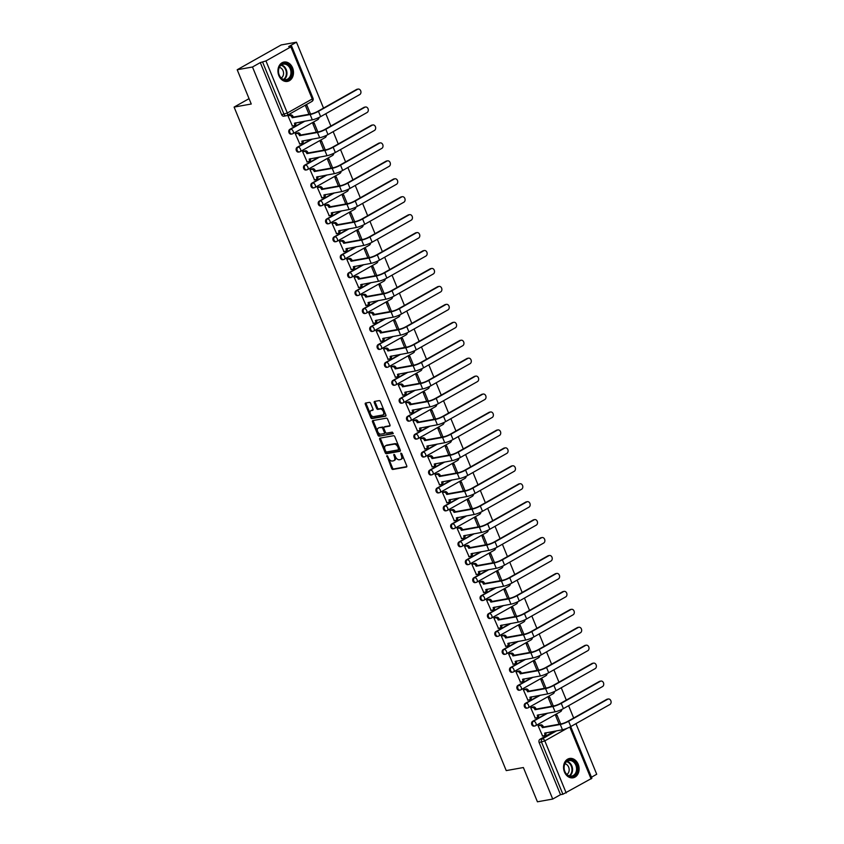 <?xml version="1.0" encoding="UTF-8"?>
<svg xmlns="http://www.w3.org/2000/svg" width="844" height="844" viewBox="0 0 844 844"><rect width="100%" height="100%" fill="white"/><g stroke="black" fill="none" stroke-linecap="round" stroke-linejoin="round"><path stroke-width="1.27" d="M386.921 455.591L391.637 468.473A1.234 0.738 -119.4 0 0 392.85 469.464L406.428 467.038A1.234 0.738 -119.4 0 0 406.724 465.772L401.807 453.777L400.847 453.112L401.385 455.517A3.956 2.363 -119.4 0 1 400.911 459.4A3.956 2.363 -119.4 0 1 400.446 459.558L399.317 459.769A3.956 2.363 -119.4 0 1 395.425 456.583L393.937 454.336L394.37 456.773A3.956 2.363 -119.4 0 1 393.895 460.655A3.956 2.363 -119.4 0 1 393.431 460.813L392.302 461.024A3.956 2.363 -119.4 0 1 388.409 457.838L386.921 455.591M386.71 456.477L387.596 455.982L392.513 467.977A1.234 0.738 -119.4 0 0 393.726 468.969L406.829 466.626M401.628 453.46L402.261 455.022L401.385 455.517M393.726 455.222L394.612 454.726L395.245 456.277L394.37 456.773M564.467 772.007A9.833 7.712 79.9 0 0 573.065 777.809A9.833 7.712 79.9 0 0 578.193 764.263A9.833 7.712 79.9 0 0 569.605 758.461A9.833 7.712 79.9 0 0 564.467 772.007M278.858 75.601A9.833 7.712 79.9 0 0 287.445 81.404A9.833 7.712 79.9 0 0 292.583 67.858A9.833 7.712 79.9 0 0 283.985 62.055A9.833 7.712 79.9 0 0 278.858 75.601M370.632 403.348A1.234 0.738 -119.4 0 0 369.419 402.356L365.61 403.042A1.234 0.738 -119.4 0 0 365.315 404.297L370.78 417.622A1.234 0.738 -119.4 0 0 371.993 418.613L385.571 416.187A1.234 0.738 -119.4 0 0 385.866 414.921L380.401 401.596A1.234 0.738 -119.4 0 0 379.188 400.605L374.588 401.427A1.234 0.738 -119.4 0 0 374.293 402.693L376.635 408.39A1.234 0.738 -119.4 0 0 377.848 409.393L380.127 408.981A3.313 1.973 -119.4 0 1 383.25 411.334A3.313 1.973 -119.4 0 1 382.997 414.879A3.313 1.973 -119.4 0 1 382.606 415.016L373.67 416.619A3.313 1.973 -119.4 0 1 370.548 414.267A3.313 1.973 -119.4 0 1 370.801 410.722A3.313 1.973 -119.4 0 1 371.191 410.574L372.679 410.311A1.234 0.738 -119.4 0 0 372.974 409.045L370.632 403.348M552.725 799.057L537.428 801.8L523.375 767.534L506.231 770.604L234.105 107.082L251.248 104.012L237.196 69.746L252.483 67.003L552.725 799.057L560.511 794.668L562.895 794.246L541.531 742.15A2.521 1.973 -100.1 0 1 542.344 738.859L556.65 730.798M380 438.142A1.234 0.738 -119.4 0 0 379.716 439.407L385.18 452.722A1.234 0.738 -119.4 0 0 386.394 453.713L399.972 451.287A1.234 0.738 -119.4 0 0 400.267 450.021L394.802 436.707A1.234 0.738 -119.4 0 0 393.589 435.715L380 438.142M377.975 435.177L372.51 421.852A1.234 0.738 -119.4 0 1 372.805 420.586L386.383 418.16A1.234 0.738 -119.4 0 1 387.607 419.151L389.939 424.848A1.234 0.738 -119.4 0 1 389.654 426.114L384.147 427.106A1.234 0.738 -119.4 0 0 383.851 428.362L385.402 432.149A1.234 0.738 -119.4 0 0 386.615 433.141L392.354 432.117L393.104 433.658L379.199 436.169A1.234 0.738 -119.4 0 1 377.975 435.177L378.861 434.681L373.396 421.356L372.51 421.852M237.196 69.746L281.189 44.943L296.487 42.2L323.516 108.095M591.465 777.218L596.719 774.254L575.956 723.635M573.667 718.033L568.603 705.689M566.303 700.087L561.249 687.754M558.95 682.152L553.886 669.819M551.596 664.217L546.532 651.874M544.232 646.272L539.179 633.939M536.879 628.337L531.815 615.993M529.515 610.391L524.462 598.058M522.162 592.456L517.098 580.123M514.808 574.521L509.744 562.178M507.444 556.576L502.391 544.243M500.091 538.641L495.027 526.297M492.738 520.695L487.674 508.362M485.374 502.76L480.32 490.427M478.02 484.825L472.957 472.482M470.657 466.88L465.603 454.547M463.303 448.945L458.239 436.612M455.95 431.01L450.886 418.666M448.586 413.064L443.533 400.731M441.233 395.129L436.169 382.786M433.869 377.184L428.815 364.851M426.515 359.249L421.451 346.916M419.162 341.314L414.098 328.97M411.798 323.368L406.745 311.035M404.445 305.433L399.381 293.09M397.091 287.488L392.027 275.155M389.728 269.553L384.674 257.22M382.374 251.617L377.31 239.274M375.01 233.672L369.957 221.339M367.657 215.737L362.593 203.393M360.304 197.791L355.24 185.458M352.94 179.856L347.886 167.523M345.586 161.921L340.522 149.578M338.233 143.976L333.169 131.643M330.869 126.041L325.816 113.697M252.483 67.003L260.279 62.614L265.955 60.926L290.853 46.884L291.655 46.198L288.701 46.589L296.487 42.2M560.511 794.668L539.147 742.583A2.521 1.973 -100.1 0 1 539.96 739.291L554.265 731.221M570.702 726.6L591.887 778.252L562.895 794.246M560.659 723.962L557.019 715.09L555.7 715.828L559.139 724.226M539.453 725.101L538.103 725.756L542.586 735.968M532.1 707.156L530.739 707.821L535.233 718.022M553.295 706.017L549.666 697.144L548.336 697.893L551.786 706.291M524.736 689.221L523.385 689.875L527.88 700.087M545.941 688.082L542.302 679.209L540.983 679.958L544.422 688.356M517.383 671.286L516.022 671.94L520.516 682.152M538.588 670.147L534.948 661.274L533.63 662.012L537.069 670.41M510.029 653.34L508.668 653.994L513.163 664.207M531.224 652.201L527.584 643.328L526.266 644.077L529.716 652.475M502.665 635.405L501.315 636.059L505.809 646.272M523.871 634.266L520.231 625.393L518.912 626.132L522.352 634.53M495.312 617.47L493.951 618.124L498.445 628.326M516.507 616.32L512.878 607.448L511.548 608.197L514.998 616.595M487.959 599.525L486.598 600.179L491.092 610.391M509.154 598.385L505.514 589.513L504.195 590.262L507.645 598.66M480.595 581.59L479.244 582.244L483.728 592.456M501.8 580.45L498.16 571.578L496.842 572.316L500.281 580.714M473.241 563.644L471.88 564.298L476.375 574.511M494.436 562.505L490.797 553.632L489.478 554.381L492.928 562.779M465.877 545.709L464.527 546.363L469.021 556.576M487.083 544.57L483.443 535.697L482.124 536.436L485.564 544.834M458.524 527.774L457.163 528.428L461.657 538.63M479.73 526.624L476.09 517.762L474.771 518.501L478.21 526.899M451.171 509.829L449.81 510.483L454.304 520.695M472.366 508.689L468.726 499.817L467.407 500.566L470.857 508.964M443.807 491.894L442.456 492.548L446.951 502.76M465.012 490.754L461.373 481.882L460.054 482.62L463.493 491.018M436.453 473.948L435.093 474.602L439.587 484.815M457.648 472.809L454.019 463.936L452.69 464.685L456.14 473.083M429.09 456.013L427.739 456.667L432.233 466.88M450.295 454.874L446.655 446.001L445.337 446.75L448.786 455.148M421.736 438.078L420.386 438.732L424.87 448.934M442.942 436.928L439.302 428.066L437.983 428.805L441.423 437.203M414.383 420.133L413.022 420.787L417.516 430.999M435.578 418.993L431.938 410.121L430.619 410.87L434.069 419.268M407.019 402.198L405.669 402.852L410.163 413.064M428.224 401.058L424.585 392.186L423.266 392.924L426.705 401.322M399.666 384.252L398.305 384.917L402.799 395.119M420.871 383.113L417.231 374.24L415.913 374.989L419.352 383.387M392.312 366.317L390.951 366.971L395.446 377.184M413.507 365.178L409.867 356.305L408.549 357.054L411.999 365.452M384.948 348.382L383.598 349.036L388.082 359.238M406.154 347.232L402.514 338.37L401.195 339.109L404.635 347.506M377.595 330.437L376.234 331.091L380.728 341.303M398.79 329.297L395.161 320.425L393.832 321.174L397.281 329.571M370.231 312.502L368.881 313.156L373.375 323.368M391.437 311.362L387.797 302.49L386.478 303.228L389.917 311.626M362.878 294.556L361.517 295.221L366.011 305.422M384.083 293.417L380.444 284.544L379.125 285.293L382.564 293.691M355.524 276.621L354.163 277.275L358.658 287.488M376.719 275.482L373.08 266.609L371.761 267.358L375.211 275.756M348.161 258.686L346.81 259.34L351.304 269.553M369.366 257.547L365.726 248.674L364.408 249.413L367.847 257.81M340.807 240.74L339.446 241.395L343.941 251.607M362.002 239.601L358.373 230.728L357.044 231.478L360.493 239.875M333.454 222.805L332.093 223.46L336.587 233.672M354.649 221.666L351.009 212.793L349.69 213.532L353.14 221.93M326.09 204.87L324.74 205.525L329.223 215.726M347.295 203.72L343.656 194.848L342.337 195.597L345.776 203.995M318.737 186.925L317.376 187.579L321.87 197.791M339.932 185.785L336.292 176.913L334.973 177.662L338.423 186.06M311.373 168.99L310.022 169.644L314.517 179.856M332.578 167.85L328.938 158.978L327.62 159.716L331.059 168.114M304.019 151.044L302.658 151.698L307.153 161.911M325.225 149.905L321.585 141.032L320.266 141.781L323.706 150.179M296.666 133.109L295.305 133.763L299.799 143.976M317.861 131.97L314.221 123.097L312.902 123.836L316.352 132.234M289.302 115.174L287.952 115.828L292.446 126.03M289.819 129.354L290.663 129.206A2.521 1.509 60.6 0 1 293.142 131.231A2.521 1.509 60.6 0 1 292.836 133.7A2.521 1.509 60.6 0 1 292.541 133.806A2.521 1.973 -100.1 0 1 292.045 133.985L291.201 134.133A2.521 1.973 79.9 0 1 288.891 132.329A2.521 1.973 79.9 0 1 289.819 129.354L304.125 121.293M297.172 147.299L298.016 147.141A2.521 1.509 60.6 0 1 300.496 149.166A2.521 1.509 60.6 0 1 300.2 151.635A2.521 1.509 60.6 0 1 299.905 151.741A2.521 1.973 -100.1 0 1 299.409 151.92L298.554 152.078A2.521 1.973 79.9 0 1 296.244 150.274A2.521 1.973 79.9 0 1 297.172 147.299L311.478 139.228M304.526 165.234L305.37 165.086A2.521 1.509 60.6 0 1 307.86 167.112A2.521 1.509 60.6 0 1 307.554 169.581A2.521 1.509 60.6 0 1 307.258 169.686A2.521 1.973 -100.1 0 1 306.762 169.866L305.918 170.013A2.521 1.973 79.9 0 1 303.597 168.209A2.521 1.973 79.9 0 1 304.526 165.234L318.832 157.163M311.89 183.169L312.734 183.021A2.521 1.509 60.6 0 1 315.213 185.047A2.521 1.509 60.6 0 1 314.917 187.516A2.521 1.509 60.6 0 1 314.622 187.621A2.521 1.973 -100.1 0 1 314.116 187.801L313.272 187.959A2.521 1.973 79.9 0 1 310.961 186.155A2.521 1.973 79.9 0 1 311.89 183.169L326.195 175.109M319.243 201.115L320.087 200.956A2.521 1.509 60.6 0 1 322.566 202.982A2.521 1.509 60.6 0 1 322.271 205.461A2.521 1.509 60.6 0 1 321.975 205.556A2.521 1.973 -100.1 0 1 321.48 205.746L320.636 205.894A2.521 1.973 79.9 0 1 318.315 204.09A2.521 1.973 79.9 0 1 319.243 201.115L333.549 193.044M326.596 219.05L327.451 218.902A2.521 1.509 60.6 0 1 329.93 220.928A2.521 1.509 60.6 0 1 329.624 223.396A2.521 1.509 60.6 0 1 329.329 223.502A2.521 1.973 -100.1 0 1 328.833 223.681L327.989 223.829A2.521 1.973 79.9 0 1 325.678 222.025A2.521 1.973 79.9 0 1 326.596 219.05L340.902 210.989M333.96 236.995L334.804 236.837A2.521 1.509 60.6 0 1 337.283 238.863A2.521 1.509 60.6 0 1 336.988 241.331A2.521 1.509 60.6 0 1 336.693 241.437A2.521 1.973 -100.1 0 1 336.186 241.616L335.342 241.774A2.521 1.973 79.9 0 1 333.032 239.97A2.521 1.973 79.9 0 1 333.96 236.995L348.266 228.924M341.314 254.93L342.158 254.782A2.521 1.509 60.6 0 1 344.637 256.808A2.521 1.509 60.6 0 1 344.341 259.277A2.521 1.509 60.6 0 1 344.046 259.382A2.521 1.973 -100.1 0 1 343.55 259.562L342.706 259.709A2.521 1.973 79.9 0 1 340.385 257.905A2.521 1.973 79.9 0 1 341.314 254.93L355.619 246.859M348.677 272.865L349.522 272.717A2.521 1.509 60.6 0 1 352.001 274.743A2.521 1.509 60.6 0 1 351.695 277.212A2.521 1.509 60.6 0 1 351.41 277.317A2.521 1.973 -100.1 0 1 350.904 277.497L350.06 277.655A2.521 1.973 79.9 0 1 347.749 275.851A2.521 1.973 79.9 0 1 348.677 272.865L362.983 264.805M356.031 290.811L356.875 290.652A2.521 1.509 60.6 0 1 359.354 292.678A2.521 1.509 60.6 0 1 359.059 295.157A2.521 1.509 60.6 0 1 358.763 295.252A2.521 1.973 -100.1 0 1 358.267 295.442L357.413 295.59A2.521 1.973 79.9 0 1 355.102 293.786A2.521 1.973 79.9 0 1 356.031 290.811L370.337 282.74M363.384 308.746L364.228 308.598A2.521 1.509 60.6 0 1 366.718 310.624A2.521 1.509 60.6 0 1 366.412 313.092A2.521 1.509 60.6 0 1 366.117 313.198A2.521 1.973 -100.1 0 1 365.621 313.377L364.777 313.525A2.521 1.973 79.9 0 1 362.456 311.721A2.521 1.973 79.9 0 1 363.384 308.746L377.69 300.686M370.748 326.691L371.592 326.533A2.521 1.509 60.6 0 1 374.071 328.559A2.521 1.509 60.6 0 1 373.776 331.027A2.521 1.509 60.6 0 1 373.481 331.133A2.521 1.973 -100.1 0 1 372.974 331.312L372.13 331.47A2.521 1.973 79.9 0 1 369.82 329.666A2.521 1.973 79.9 0 1 370.748 326.691L385.054 318.621M378.101 344.626L378.945 344.479A2.521 1.509 60.6 0 1 381.425 346.504A2.521 1.509 60.6 0 1 381.129 348.973A2.521 1.509 60.6 0 1 380.834 349.078A2.521 1.973 -100.1 0 1 380.338 349.258L379.494 349.405A2.521 1.973 79.9 0 1 377.173 347.601A2.521 1.973 79.9 0 1 378.101 344.626L392.407 336.556M385.455 362.561L386.309 362.414A2.521 1.509 60.6 0 1 388.789 364.439A2.521 1.509 60.6 0 1 388.483 366.908A2.521 1.509 60.6 0 1 388.187 367.013A2.521 1.973 -100.1 0 1 387.691 367.193L386.847 367.34A2.521 1.973 79.9 0 1 384.537 365.536A2.521 1.973 79.9 0 1 385.455 362.561L399.761 354.501M392.819 380.507L393.663 380.349A2.521 1.509 60.6 0 1 396.142 382.374A2.521 1.509 60.6 0 1 395.847 384.843A2.521 1.509 60.6 0 1 395.551 384.948A2.521 1.973 -100.1 0 1 395.045 385.138L394.201 385.286A2.521 1.973 79.9 0 1 391.89 383.482A2.521 1.973 79.9 0 1 392.819 380.507L407.124 372.436M400.172 398.442L401.016 398.294A2.521 1.509 60.6 0 1 403.495 400.32A2.521 1.509 60.6 0 1 403.2 402.788A2.521 1.509 60.6 0 1 402.904 402.894A2.521 1.973 -100.1 0 1 402.409 403.073L401.565 403.221A2.521 1.973 79.9 0 1 399.244 401.417A2.521 1.973 79.9 0 1 400.172 398.442L414.478 390.382M407.536 416.387L408.38 416.229A2.521 1.509 60.6 0 1 410.859 418.255A2.521 1.509 60.6 0 1 410.553 420.723A2.521 1.509 60.6 0 1 410.268 420.829A2.521 1.973 -100.1 0 1 409.762 421.008L408.918 421.167A2.521 1.973 79.9 0 1 406.608 419.362A2.521 1.973 79.9 0 1 407.536 416.387L421.842 408.317M414.889 434.322L415.733 434.175A2.521 1.509 60.6 0 1 418.213 436.19A2.521 1.509 60.6 0 1 417.917 438.669A2.521 1.509 60.6 0 1 417.622 438.774A2.521 1.973 -100.1 0 1 417.126 438.954L416.271 439.102A2.521 1.973 79.9 0 1 413.961 437.297A2.521 1.973 79.9 0 1 414.889 434.322L429.195 426.252M422.243 452.257L423.097 452.11A2.521 1.509 60.6 0 1 425.576 454.135A2.521 1.509 60.6 0 1 425.271 456.604A2.521 1.509 60.6 0 1 424.975 456.709A2.521 1.973 -100.1 0 1 424.479 456.889L423.635 457.037A2.521 1.973 79.9 0 1 421.325 455.232A2.521 1.973 79.9 0 1 422.243 452.257L436.548 444.197M429.607 470.203L430.451 470.045A2.521 1.509 60.6 0 1 432.93 472.07A2.521 1.509 60.6 0 1 432.634 474.539A2.521 1.509 60.6 0 1 432.339 474.644A2.521 1.973 -100.1 0 1 431.833 474.824L430.989 474.982A2.521 1.973 79.9 0 1 428.678 473.178A2.521 1.973 79.9 0 1 429.607 470.203L443.912 462.132M436.96 488.138L437.804 487.99A2.521 1.509 60.6 0 1 440.283 490.016A2.521 1.509 60.6 0 1 439.988 492.485A2.521 1.509 60.6 0 1 439.692 492.59A2.521 1.973 -100.1 0 1 439.196 492.769L438.352 492.917A2.521 1.973 79.9 0 1 436.031 491.113A2.521 1.973 79.9 0 1 436.96 488.138L451.266 480.078M444.324 506.073L445.168 505.925A2.521 1.509 60.6 0 1 447.647 507.951A2.521 1.509 60.6 0 1 447.341 510.42A2.521 1.509 60.6 0 1 447.046 510.525A2.521 1.973 -100.1 0 1 446.55 510.704L445.706 510.863A2.521 1.973 79.9 0 1 443.395 509.059A2.521 1.973 79.9 0 1 444.324 506.073L458.63 498.013M451.677 524.018L452.521 523.871A2.521 1.509 60.6 0 1 455 525.886A2.521 1.509 60.6 0 1 454.705 528.365A2.521 1.509 60.6 0 1 454.41 528.471A2.521 1.973 -100.1 0 1 453.914 528.65L453.059 528.798A2.521 1.973 79.9 0 1 450.749 526.994A2.521 1.973 79.9 0 1 451.677 524.018L465.983 515.948M459.031 541.953L459.874 541.806A2.521 1.509 60.6 0 1 462.364 543.831A2.521 1.509 60.6 0 1 462.058 546.3A2.521 1.509 60.6 0 1 461.763 546.406A2.521 1.973 -100.1 0 1 461.267 546.585L460.423 546.733A2.521 1.973 79.9 0 1 458.102 544.929A2.521 1.973 79.9 0 1 459.031 541.953L473.336 533.893M466.394 559.899L467.238 559.741A2.521 1.509 60.6 0 1 469.718 561.766A2.521 1.509 60.6 0 1 469.422 564.235A2.521 1.509 60.6 0 1 469.127 564.341A2.521 1.973 -100.1 0 1 468.62 564.52L467.776 564.678A2.521 1.973 79.9 0 1 465.466 562.874A2.521 1.973 79.9 0 1 466.394 559.899L480.7 551.828M473.748 577.834L474.592 577.686A2.521 1.509 60.6 0 1 477.071 579.712A2.521 1.509 60.6 0 1 476.776 582.181A2.521 1.509 60.6 0 1 476.48 582.286A2.521 1.973 -100.1 0 1 475.984 582.466L475.14 582.613A2.521 1.973 79.9 0 1 472.819 580.809A2.521 1.973 79.9 0 1 473.748 577.834L488.054 569.763M481.101 595.769L481.956 595.621A2.521 1.509 60.6 0 1 484.435 597.647A2.521 1.509 60.6 0 1 484.129 600.116A2.521 1.509 60.6 0 1 483.834 600.221A2.521 1.973 -100.1 0 1 483.338 600.4L482.494 600.559A2.521 1.973 79.9 0 1 480.183 598.755A2.521 1.973 79.9 0 1 481.101 595.769L495.407 587.709M488.465 613.715L489.309 613.556A2.521 1.509 60.6 0 1 491.788 615.582A2.521 1.509 60.6 0 1 491.493 618.061A2.521 1.509 60.6 0 1 491.197 618.156A2.521 1.973 -100.1 0 1 490.691 618.346L489.847 618.494A2.521 1.973 79.9 0 1 487.537 616.69A2.521 1.973 79.9 0 1 488.465 613.715L502.771 605.644M495.818 631.65L496.662 631.502A2.521 1.509 60.6 0 1 499.142 633.527A2.521 1.509 60.6 0 1 498.846 635.996A2.521 1.509 60.6 0 1 498.551 636.102A2.521 1.973 -100.1 0 1 498.055 636.281L497.211 636.429A2.521 1.973 79.9 0 1 494.89 634.625A2.521 1.973 79.9 0 1 495.818 631.65L510.124 623.589M503.182 649.595L504.026 649.437A2.521 1.509 60.6 0 1 506.505 651.462A2.521 1.509 60.6 0 1 506.2 653.931A2.521 1.509 60.6 0 1 505.915 654.037A2.521 1.973 -100.1 0 1 505.408 654.216L504.564 654.374A2.521 1.973 79.9 0 1 502.254 652.57A2.521 1.973 79.9 0 1 503.182 649.595L517.488 641.524M510.536 667.53L511.38 667.382A2.521 1.509 60.6 0 1 513.859 669.408A2.521 1.509 60.6 0 1 513.563 671.877A2.521 1.509 60.6 0 1 513.268 671.982A2.521 1.973 -100.1 0 1 512.772 672.162L511.918 672.309A2.521 1.973 79.9 0 1 509.607 670.505A2.521 1.973 79.9 0 1 510.536 667.53L524.841 659.459M517.889 685.465L518.733 685.317A2.521 1.509 60.6 0 1 521.223 687.343A2.521 1.509 60.6 0 1 520.917 689.812A2.521 1.509 60.6 0 1 520.621 689.917A2.521 1.973 -100.1 0 1 520.126 690.097L519.282 690.244A2.521 1.973 79.9 0 1 516.961 688.44A2.521 1.973 79.9 0 1 517.889 685.465L532.195 677.405M525.253 703.411L526.097 703.252A2.521 1.509 60.6 0 1 528.576 705.278A2.521 1.509 60.6 0 1 528.281 707.747A2.521 1.509 60.6 0 1 527.985 707.852A2.521 1.973 -100.1 0 1 527.479 708.042L526.635 708.19A2.521 1.973 79.9 0 1 524.324 706.386A2.521 1.973 79.9 0 1 525.253 703.411L539.559 695.34M532.606 721.346L533.45 721.198A2.521 1.509 60.6 0 1 535.929 723.224A2.521 1.509 60.6 0 1 535.634 725.692A2.521 1.509 60.6 0 1 535.339 725.798A2.521 1.973 -100.1 0 1 534.843 725.977L533.999 726.125A2.521 1.973 79.9 0 1 531.678 724.321A2.521 1.973 79.9 0 1 532.606 721.346L546.912 713.285M234.105 107.082L249.054 98.653M310.508 114.024L306.868 105.162L305.549 105.901L308.988 114.299M260.279 62.614L281.643 114.71A2.521 1.973 79.9 0 0 283.848 116.198L286.221 115.776A2.521 1.973 -100.1 0 1 284.027 114.288L262.653 62.192M393.895 460.655L394.781 460.159A3.956 2.363 -119.4 0 0 395.245 456.277M400.911 459.4L401.797 458.904A3.956 2.363 -119.4 0 0 402.261 455.022M380.486 438.057A1.234 0.738 -119.4 0 0 380.591 438.912L386.056 452.226A1.234 0.738 -119.4 0 0 387.269 453.217L400.362 450.875M385.719 451.297L386.573 451.994L398.6 449.82L398.03 447.331A3.956 2.363 -119.4 0 0 394.127 444.155L385.982 445.611A3.956 2.363 -119.4 0 0 385.518 445.78A3.956 2.363 -119.4 0 0 385.054 449.652L385.719 451.297M398.674 449.746L399.581 448.47L398.695 448.966M385.518 445.78L386.404 445.284A3.956 2.363 -119.4 0 1 386.868 445.115L395.013 443.659A3.956 2.363 -119.4 0 1 398.906 446.835L399.581 448.47M373.291 420.502A1.234 0.738 -119.4 0 0 373.396 421.356M390.044 425.703L385.022 426.61A1.234 0.738 -119.4 0 0 384.758 426.758M393.293 433.299L379.199 436.169M378.428 428.13A3.313 1.973 -119.4 0 0 378.038 428.267A3.313 1.973 -119.4 0 0 377.785 431.811A3.313 1.973 -119.4 0 0 380.908 434.164L384.052 433.605A1.234 0.738 -119.4 0 0 384.347 432.339L382.796 428.552A1.234 0.738 -119.4 0 0 381.572 427.56L379.304 427.634A3.313 1.973 -119.4 0 0 378.924 427.771L378.038 428.267M384.315 433.447L384.938 433.099A1.234 0.738 -119.4 0 0 385.223 431.843L384.347 432.339M379.304 427.634L382.459 427.064A1.234 0.738 -119.4 0 1 383.672 428.056L385.223 431.843M378.861 434.681A1.234 0.738 -119.4 0 0 380.074 435.673M370.801 410.722L371.687 410.226A3.313 1.973 -119.4 0 1 372.067 410.078L373.08 409.899M383.492 414.52A3.313 1.973 -119.4 0 0 383.872 414.383A3.313 1.973 -119.4 0 0 384.125 410.828A3.313 1.973 -119.4 0 0 381.013 408.485L380.127 408.981M375.074 401.343A1.234 0.738 -119.4 0 0 375.169 402.198L377.511 407.895A1.234 0.738 -119.4 0 0 378.724 408.897L381.013 408.485M366.096 402.947A1.234 0.738 -119.4 0 0 366.19 403.801L371.655 417.126A1.234 0.738 -119.4 0 0 372.879 418.118L385.972 415.776M542.302 736.021L544.021 735.704A2.521 1.509 -119.4 0 0 544.317 735.599A2.521 1.509 -119.4 0 0 544.612 733.13L562.452 729.754A6.362 1.044 -22.3 0 0 570.776 726.557L609.895 704.497A2.901 2.279 79.9 0 0 610.961 701.079A2.901 2.279 79.9 0 0 608.292 699.001A2.901 2.279 79.9 0 0 607.722 699.212L606.72 699.391A2.901 2.279 -100.1 0 1 607.3 699.18L608.292 699.001M539.168 725.154L540.972 724.827A2.521 1.509 60.6 0 1 543.452 726.853L542.375 727.676L560.279 724.468A6.362 1.044 -22.3 0 0 568.613 721.261L607.722 699.212M606.72 699.391L567.611 721.441A4.726 0.77 157.7 0 1 561.429 723.825L543.515 727.022M545.846 732.729A2.521 1.509 60.6 0 1 545.456 734.955A2.521 1.509 60.6 0 1 545.161 735.061M542.375 727.676L542.302 727.496A2.521 1.509 -119.4 0 0 539.822 725.471L540.972 724.827M538.113 725.777L539.822 725.471M570.502 776.638A8.503 6.678 -100.1 0 1 563.982 767.259A8.503 6.678 -100.1 0 1 570.934 759.843A8.503 6.678 -100.1 0 1 577.454 769.222A8.503 6.678 -100.1 0 1 570.502 776.638M570.533 760.539A7.87 6.182 79.9 0 0 568.951 760.56A7.87 6.182 79.9 0 0 564.119 768.399A7.87 6.182 79.9 0 0 570.133 776.09A7.87 6.182 79.9 0 0 571.726 776.058A7.87 6.182 79.9 0 0 576.547 768.219A7.87 6.182 79.9 0 0 570.533 760.539M572.148 777.904A9.769 7.659 79.9 0 0 572.443 777.851A9.769 7.659 79.9 0 0 578.425 768.124A9.769 7.659 79.9 0 0 570.966 758.598A9.769 7.659 79.9 0 0 568.993 758.629A9.769 7.659 79.9 0 0 568.708 758.693M564.952 763.799A5.602 4.399 -100.1 0 1 569.056 768.536A5.602 4.399 -100.1 0 1 566.851 774.412M284.892 80.233A8.503 6.678 -100.1 0 1 278.362 70.854A8.503 6.678 -100.1 0 1 285.314 63.437A8.503 6.678 -100.1 0 1 291.834 72.816A8.503 6.678 -100.1 0 1 284.892 80.233M284.913 64.133A7.87 6.182 79.9 0 0 283.331 64.155A7.87 6.182 79.9 0 0 278.509 71.993A7.87 6.182 79.9 0 0 284.523 79.684A7.87 6.182 79.9 0 0 286.105 79.652A7.87 6.182 79.9 0 0 290.927 71.814A7.87 6.182 79.9 0 0 284.913 64.133M286.527 81.499A9.769 7.659 79.9 0 0 286.823 81.446A9.769 7.659 79.9 0 0 292.805 71.719A9.769 7.659 79.9 0 0 285.346 62.192A9.769 7.659 79.9 0 0 283.384 62.224A9.769 7.659 79.9 0 0 283.088 62.287M279.332 67.383A5.602 4.399 -100.1 0 1 283.436 72.13A5.602 4.399 -100.1 0 1 281.231 78.007M534.948 718.075L536.668 717.769A2.521 1.509 -119.4 0 0 536.963 717.664A2.521 1.509 -119.4 0 0 537.259 715.195L555.099 711.819A6.362 1.044 -22.3 0 0 563.423 708.612L602.532 686.562A2.901 2.279 79.9 0 0 603.597 683.134A2.901 2.279 79.9 0 0 600.939 681.066A2.901 2.279 79.9 0 0 600.369 681.277L599.367 681.446A2.901 2.279 -100.1 0 1 599.936 681.245L600.939 681.066M531.815 707.209L533.608 706.892A2.521 1.509 60.6 0 1 536.088 708.918L535.022 709.73L552.925 706.523A6.362 1.044 -22.3 0 0 561.249 703.326L600.369 681.277M599.367 681.446L560.247 703.506A4.726 0.77 157.7 0 1 554.065 705.879L536.162 709.087M538.493 714.784A2.521 1.509 60.6 0 1 538.103 717.02A2.521 1.509 60.6 0 1 537.807 717.126M535.022 709.73L534.948 709.561A2.521 1.509 -119.4 0 0 532.469 707.536L533.608 706.892M530.749 707.842L532.469 707.536M527.595 700.14L529.304 699.834A2.521 1.509 -119.4 0 0 529.599 699.729A2.521 1.509 -119.4 0 0 529.905 697.26L547.735 693.874A6.362 1.044 -22.3 0 0 556.059 690.677L595.178 668.627A2.901 2.279 79.9 0 0 596.244 665.199A2.901 2.279 79.9 0 0 593.585 663.12A2.901 2.279 79.9 0 0 593.005 663.331L592.013 663.511A2.901 2.279 -100.1 0 1 592.583 663.3L593.585 663.12M524.451 689.274L526.255 688.947A2.521 1.509 60.6 0 1 528.734 690.972L527.658 691.795L545.572 688.588A6.362 1.044 -22.3 0 0 553.896 685.391L593.005 663.331M592.013 663.511L552.894 685.571A4.726 0.77 157.7 0 1 546.712 687.944L528.808 691.152M531.129 696.849A2.521 1.509 60.6 0 1 530.749 699.085A2.521 1.509 60.6 0 1 530.454 699.18M527.658 691.795L527.595 691.616A2.521 1.509 -119.4 0 0 525.105 689.601L526.255 688.947M523.396 689.907L525.105 689.601M520.231 682.195L521.951 681.889A2.521 1.509 -119.4 0 0 522.246 681.783A2.521 1.509 -119.4 0 0 522.541 679.314L540.382 675.938A6.362 1.044 -22.3 0 0 548.706 672.742L587.825 650.682A2.901 2.279 79.9 0 0 588.89 647.264A2.901 2.279 79.9 0 0 586.221 645.185A2.901 2.279 79.9 0 0 585.652 645.396L584.649 645.576A2.901 2.279 -100.1 0 1 585.23 645.365L586.221 645.185M517.098 671.339L518.891 671.012A2.521 1.509 60.6 0 1 521.381 673.037L520.305 673.85L538.208 670.653A6.362 1.044 -22.3 0 0 546.532 667.446L585.652 645.396M584.649 645.576L545.54 667.625A4.726 0.77 157.7 0 1 539.358 669.999L521.444 673.206M523.776 678.914A2.521 1.509 60.6 0 1 523.385 681.14A2.521 1.509 60.6 0 1 523.09 681.245M520.305 673.85L520.231 673.681A2.521 1.509 -119.4 0 0 517.752 671.655L518.891 671.012M516.032 671.961L517.752 671.655M512.878 664.26L514.597 663.954A2.521 1.509 -119.4 0 0 514.882 663.848A2.521 1.509 -119.4 0 0 515.188 661.379L533.028 658.004A6.362 1.044 -22.3 0 0 541.352 654.796L580.461 632.747A2.901 2.279 79.9 0 0 581.527 629.318A2.901 2.279 79.9 0 0 578.868 627.25A2.901 2.279 79.9 0 0 578.298 627.451L577.296 627.63A2.901 2.279 -100.1 0 1 577.866 627.43L578.868 627.25M509.744 653.393L511.538 653.077A2.521 1.509 60.6 0 1 514.017 655.102L512.941 655.915L530.855 652.707A6.362 1.044 -22.3 0 0 539.179 649.511L578.298 627.451M577.296 627.63L538.177 649.69A4.726 0.77 157.7 0 1 531.994 652.064L514.091 655.271M516.423 660.968A2.521 1.509 60.6 0 1 516.032 663.205A2.521 1.509 60.6 0 1 515.737 663.31M512.941 655.915L512.878 655.746A2.521 1.509 -119.4 0 0 510.398 653.72L511.538 653.077M508.679 654.026L510.398 653.72M505.524 646.325L507.233 646.008A2.521 1.509 -119.4 0 0 507.529 645.913A2.521 1.509 -119.4 0 0 507.824 643.434L525.664 640.058A6.362 1.044 -22.3 0 0 533.988 636.861L573.108 614.801A2.901 2.279 79.9 0 0 574.173 611.383A2.901 2.279 79.9 0 0 571.515 609.305A2.901 2.279 79.9 0 0 570.934 609.516L569.932 609.695A2.901 2.279 -100.1 0 1 570.512 609.484L571.515 609.305M502.38 635.458L504.184 635.131A2.521 1.509 60.6 0 1 506.664 637.157L505.588 637.98L523.502 634.772A6.362 1.044 -22.3 0 0 531.826 631.565L570.934 609.516M569.932 609.695L530.823 631.745A4.726 0.77 157.7 0 1 524.641 634.129L506.738 637.326M509.059 643.033A2.521 1.509 60.6 0 1 508.668 645.259A2.521 1.509 60.6 0 1 508.383 645.365M505.588 637.98L505.514 637.8A2.521 1.509 -119.4 0 0 503.035 635.775L504.184 635.131M501.325 636.081L503.035 635.775M498.16 628.379L499.88 628.073A2.521 1.509 -119.4 0 0 500.175 627.968A2.521 1.509 -119.4 0 0 500.471 625.499L518.311 622.123A6.362 1.044 -22.3 0 0 526.635 618.916L565.744 596.866A2.901 2.279 79.9 0 0 566.809 593.448A2.901 2.279 79.9 0 0 564.151 591.37A2.901 2.279 79.9 0 0 563.581 591.581L562.579 591.76A2.901 2.279 -100.1 0 1 563.148 591.549L564.151 591.37M495.027 617.513L496.821 617.196A2.521 1.509 60.6 0 1 499.3 619.222L498.234 620.034L516.138 616.827A6.362 1.044 -22.3 0 0 524.462 613.63L563.581 591.581M562.579 591.76L523.47 613.81A4.726 0.77 157.7 0 1 517.288 616.183L499.374 619.39M501.705 625.098A2.521 1.509 60.6 0 1 501.315 627.324A2.521 1.509 60.6 0 1 501.019 627.43M498.234 620.034L498.16 619.865A2.521 1.509 -119.4 0 0 495.681 617.84L496.821 617.196M493.962 618.146L495.681 617.84M490.807 610.444L492.516 610.138A2.521 1.509 -119.4 0 0 492.812 610.033A2.521 1.509 -119.4 0 0 493.118 607.564L510.947 604.177A6.362 1.044 -22.3 0 0 519.282 600.981L558.39 578.931A2.901 2.279 79.9 0 0 559.456 575.502A2.901 2.279 79.9 0 0 556.797 573.424A2.901 2.279 79.9 0 0 556.217 573.635L555.225 573.814A2.901 2.279 -100.1 0 1 555.795 573.604L556.797 573.424M487.674 599.578L489.467 599.251A2.521 1.509 60.6 0 1 491.946 601.276L490.87 602.099L508.784 598.892A6.362 1.044 -22.3 0 0 517.108 595.695L556.217 573.635M555.225 573.814L516.106 595.875A4.726 0.77 157.7 0 1 509.924 598.248L492.02 601.456M494.352 607.152A2.521 1.509 60.6 0 1 493.962 609.389A2.521 1.509 60.6 0 1 493.666 609.495M490.87 602.099L490.807 601.93A2.521 1.509 -119.4 0 0 488.328 599.905L489.467 599.251M486.608 600.211L488.328 599.905M483.443 592.499L485.163 592.193A2.521 1.509 -119.4 0 0 485.458 592.087A2.521 1.509 -119.4 0 0 485.754 589.618L503.594 586.242A6.362 1.044 -22.3 0 0 511.918 583.046L551.037 560.986A2.901 2.279 79.9 0 0 552.103 557.567A2.901 2.279 79.9 0 0 549.433 555.489A2.901 2.279 79.9 0 0 548.864 555.7L547.861 555.879A2.901 2.279 -100.1 0 1 548.442 555.668L549.433 555.489M480.31 581.643L482.114 581.316A2.521 1.509 60.6 0 1 484.593 583.341L483.517 584.154L501.42 580.957A6.362 1.044 -22.3 0 0 509.755 577.75L548.864 555.7M547.861 555.879L508.753 577.929A4.726 0.77 157.7 0 1 502.57 580.303L484.656 583.51M486.988 589.217A2.521 1.509 60.6 0 1 486.598 591.444A2.521 1.509 60.6 0 1 486.302 591.549M483.517 584.154L483.443 583.985A2.521 1.509 -119.4 0 0 480.964 581.959L482.114 581.316M479.255 582.265L480.964 581.959M476.09 574.564L477.809 574.258A2.521 1.509 -119.4 0 0 478.105 574.152A2.521 1.509 -119.4 0 0 478.4 571.683L496.24 568.307A6.362 1.044 -22.3 0 0 504.564 565.1L543.673 543.051A2.901 2.279 79.9 0 0 544.739 539.622A2.901 2.279 79.9 0 0 542.08 537.554A2.901 2.279 79.9 0 0 541.51 537.755L540.508 537.934A2.901 2.279 -100.1 0 1 541.078 537.733L542.08 537.554M472.957 563.697L474.75 563.381A2.521 1.509 60.6 0 1 477.229 565.406L476.164 566.219L494.067 563.011A6.362 1.044 -22.3 0 0 502.391 559.815L541.51 537.755M540.508 537.934L501.389 559.994A4.726 0.77 157.7 0 1 495.206 562.368L477.303 565.575M479.635 571.272A2.521 1.509 60.6 0 1 479.244 573.509A2.521 1.509 60.6 0 1 478.949 573.614M476.164 566.219L476.09 566.05A2.521 1.509 -119.4 0 0 473.611 564.024L474.75 563.381M471.891 564.33L473.611 564.024M468.736 556.629L470.446 556.323A2.521 1.509 -119.4 0 0 470.741 556.217A2.521 1.509 -119.4 0 0 471.047 553.738L488.876 550.362A6.362 1.044 -22.3 0 0 497.2 547.165L536.32 525.105A2.901 2.279 79.9 0 0 537.385 521.687A2.901 2.279 79.9 0 0 534.727 519.609A2.901 2.279 79.9 0 0 534.146 519.82L533.155 519.999A2.901 2.279 -100.1 0 1 533.724 519.788L534.727 519.609M465.593 545.762L467.397 545.435A2.521 1.509 60.6 0 1 469.876 547.461L468.8 548.284L486.714 545.076A6.362 1.044 -22.3 0 0 495.038 541.869L534.146 519.82M533.155 519.999L494.035 542.048A4.726 0.77 157.7 0 1 487.853 544.433L469.95 547.64M472.271 553.337A2.521 1.509 60.6 0 1 471.891 555.563A2.521 1.509 60.6 0 1 471.596 555.668M468.8 548.284L468.726 548.104A2.521 1.509 -119.4 0 0 466.247 546.079L467.397 545.435M464.538 546.395L466.247 546.079M461.373 538.683L463.092 538.377A2.521 1.509 -119.4 0 0 463.388 538.272A2.521 1.509 -119.4 0 0 463.683 535.803L481.523 532.427A6.362 1.044 -22.3 0 0 489.847 529.22L528.956 507.17A2.901 2.279 79.9 0 0 530.032 503.752A2.901 2.279 79.9 0 0 527.363 501.674A2.901 2.279 79.9 0 0 526.793 501.885L525.791 502.064A2.901 2.279 -100.1 0 1 526.371 501.853L527.363 501.674M458.239 527.817L460.033 527.5A2.521 1.509 60.6 0 1 462.523 529.526L461.446 530.338L479.35 527.131A6.362 1.044 -22.3 0 0 487.674 523.934L526.793 501.885M525.791 502.064L486.682 524.113A4.726 0.77 157.7 0 1 480.5 526.487L462.586 529.694M464.917 535.402A2.521 1.509 60.6 0 1 464.527 537.628A2.521 1.509 60.6 0 1 464.232 537.733M461.446 530.338L461.373 530.169A2.521 1.509 -119.4 0 0 458.893 528.144L460.033 527.5M457.174 528.449L458.893 528.144M454.019 520.748L455.728 520.442A2.521 1.509 -119.4 0 0 456.024 520.337A2.521 1.509 -119.4 0 0 456.33 517.868L474.17 514.481A6.362 1.044 -22.3 0 0 482.494 511.285L521.603 489.235A2.901 2.279 79.9 0 0 522.668 485.806A2.901 2.279 79.9 0 0 520.009 483.739A2.901 2.279 79.9 0 0 519.429 483.939L518.438 484.118A2.901 2.279 -100.1 0 1 519.007 483.907L520.009 483.739M450.886 509.881L452.679 509.554A2.521 1.509 60.6 0 1 455.159 511.58L454.083 512.403L471.996 509.196A6.362 1.044 -22.3 0 0 480.32 505.999L519.429 483.939M518.438 484.118L479.318 506.178A4.726 0.77 157.7 0 1 473.136 508.552L455.232 511.759M457.564 517.456A2.521 1.509 60.6 0 1 457.174 519.693A2.521 1.509 60.6 0 1 456.878 519.798M454.083 512.403L454.019 512.234A2.521 1.509 -119.4 0 0 451.54 510.209L452.679 509.554M449.82 510.514L451.54 510.209M446.666 502.802L448.375 502.496A2.521 1.509 -119.4 0 0 448.67 502.391A2.521 1.509 -119.4 0 0 448.966 499.922L466.806 496.546A6.362 1.044 -22.3 0 0 475.13 493.35L514.249 471.29A2.901 2.279 79.9 0 0 515.315 467.871A2.901 2.279 79.9 0 0 512.656 465.793A2.901 2.279 79.9 0 0 512.076 466.004L511.074 466.183A2.901 2.279 -100.1 0 1 511.654 465.972L512.656 465.793M443.522 491.946L445.326 491.619A2.521 1.509 60.6 0 1 447.805 493.645L446.729 494.468L464.633 491.261A6.362 1.044 -22.3 0 0 472.967 488.054L512.076 466.004M511.074 466.183L471.965 488.233A4.726 0.77 157.7 0 1 465.782 490.617L447.869 493.814M450.2 499.521A2.521 1.509 60.6 0 1 449.81 501.747A2.521 1.509 60.6 0 1 449.525 501.853M446.729 494.468L446.655 494.289A2.521 1.509 -119.4 0 0 444.176 492.263L445.326 491.619M442.467 492.569L444.176 492.263M439.302 484.867L441.022 484.561A2.521 1.509 -119.4 0 0 441.317 484.456A2.521 1.509 -119.4 0 0 441.612 481.987L459.452 478.611A6.362 1.044 -22.3 0 0 467.776 475.404L506.885 453.355A2.901 2.279 79.9 0 0 507.951 449.926A2.901 2.279 79.9 0 0 505.292 447.858A2.901 2.279 79.9 0 0 504.723 448.058L503.72 448.238A2.901 2.279 -100.1 0 1 504.29 448.037L505.292 447.858M436.169 474.001L437.962 473.684A2.521 1.509 60.6 0 1 440.441 475.71L439.376 476.522L457.279 473.315A6.362 1.044 -22.3 0 0 465.603 470.119L504.723 448.058M503.72 448.238L464.611 470.298A4.726 0.77 157.7 0 1 458.429 472.672L440.515 475.879M442.847 481.576A2.521 1.509 60.6 0 1 442.456 483.812A2.521 1.509 60.6 0 1 442.161 483.918M439.376 476.522L439.302 476.354A2.521 1.509 -119.4 0 0 436.823 474.328L437.962 473.684M435.103 474.634L436.823 474.328M431.949 466.932L433.658 466.626A2.521 1.509 -119.4 0 0 433.953 466.521A2.521 1.509 -119.4 0 0 434.259 464.042L452.089 460.666A6.362 1.044 -22.3 0 0 460.413 457.469L499.532 435.409A2.901 2.279 79.9 0 0 500.597 431.991A2.901 2.279 79.9 0 0 497.939 429.912A2.901 2.279 79.9 0 0 497.359 430.123L496.367 430.303A2.901 2.279 -100.1 0 1 496.937 430.092L497.939 429.912M428.805 456.066L430.609 455.739A2.521 1.509 60.6 0 1 433.088 457.764L432.012 458.587L449.926 455.38A6.362 1.044 -22.3 0 0 458.25 452.184L497.359 430.123M496.367 430.303L457.248 452.352A4.726 0.77 157.7 0 1 451.065 454.737L433.162 457.944M435.493 463.641A2.521 1.509 60.6 0 1 435.103 465.867A2.521 1.509 60.6 0 1 434.808 465.972M432.012 458.587L431.949 458.408A2.521 1.509 -119.4 0 0 429.459 456.382L430.609 455.739M427.75 456.699L429.459 456.382M424.585 448.987L426.304 448.681A2.521 1.509 -119.4 0 0 426.6 448.575A2.521 1.509 -119.4 0 0 426.895 446.107L444.735 442.731A6.362 1.044 -22.3 0 0 453.059 439.534L492.179 417.474A2.901 2.279 79.9 0 0 493.244 414.056A2.901 2.279 79.9 0 0 490.575 411.977A2.901 2.279 79.9 0 0 490.005 412.188L489.003 412.368A2.901 2.279 -100.1 0 1 489.583 412.157L490.575 411.977M421.451 438.12L423.255 437.804A2.521 1.509 60.6 0 1 425.735 439.829L424.659 440.642L442.562 437.435A6.362 1.044 -22.3 0 0 450.886 434.238L490.005 412.188M489.003 412.368L449.894 434.417A4.726 0.77 157.7 0 1 443.712 436.791L425.798 439.998M428.13 445.706A2.521 1.509 60.6 0 1 427.739 447.932A2.521 1.509 60.6 0 1 427.444 448.037M424.659 440.642L424.585 440.473A2.521 1.509 -119.4 0 0 422.106 438.447L423.255 437.804M420.396 438.753L422.106 438.447M417.231 431.052L418.951 430.746A2.521 1.509 -119.4 0 0 419.236 430.64A2.521 1.509 -119.4 0 0 419.542 428.172L437.382 424.796A6.362 1.044 -22.3 0 0 445.706 421.589L484.815 399.539A2.901 2.279 79.9 0 0 485.88 396.11A2.901 2.279 79.9 0 0 483.222 394.042A2.901 2.279 79.9 0 0 482.652 394.243L481.65 394.422A2.901 2.279 -100.1 0 1 482.219 394.222L483.222 394.042M414.098 420.185L415.892 419.869A2.521 1.509 60.6 0 1 418.371 421.884L417.305 422.707L435.209 419.5A6.362 1.044 -22.3 0 0 443.533 416.303L482.652 394.243M481.65 394.422L442.53 416.482A4.726 0.77 157.7 0 1 436.348 418.856L418.445 422.063M420.776 427.76A2.521 1.509 60.6 0 1 420.386 429.997A2.521 1.509 60.6 0 1 420.09 430.102M417.305 422.707L417.231 422.538A2.521 1.509 -119.4 0 0 414.752 420.512L415.892 419.869M413.032 420.818L414.752 420.512M409.878 413.106L411.587 412.8A2.521 1.509 -119.4 0 0 411.883 412.695A2.521 1.509 -119.4 0 0 412.178 410.226L430.018 406.85A6.362 1.044 -22.3 0 0 438.342 403.654L477.461 381.593A2.901 2.279 79.9 0 0 478.527 378.175A2.901 2.279 79.9 0 0 475.868 376.097A2.901 2.279 79.9 0 0 475.288 376.308L474.286 376.487A2.901 2.279 -100.1 0 1 474.866 376.276L475.868 376.097M406.734 402.25L408.538 401.923A2.521 1.509 60.6 0 1 411.017 403.949L409.941 404.772L427.855 401.565A6.362 1.044 -22.3 0 0 436.179 398.357L475.288 376.308M474.286 376.487L435.177 398.537A4.726 0.77 157.7 0 1 428.995 400.921L411.091 404.118M413.412 409.825A2.521 1.509 60.6 0 1 413.032 412.051A2.521 1.509 60.6 0 1 412.737 412.157M409.941 404.772L409.867 404.592A2.521 1.509 -119.4 0 0 407.388 402.567L408.538 401.923M405.679 402.873L407.388 402.567M402.514 395.171L404.234 394.865A2.521 1.509 -119.4 0 0 404.529 394.76A2.521 1.509 -119.4 0 0 404.825 392.291L422.665 388.915A6.362 1.044 -22.3 0 0 430.989 385.708L470.097 363.658A2.901 2.279 79.9 0 0 471.163 360.23A2.901 2.279 79.9 0 0 468.504 358.162A2.901 2.279 79.9 0 0 467.935 358.362L466.932 358.542A2.901 2.279 -100.1 0 1 467.513 358.341L468.504 358.162M399.381 384.305L401.174 383.988A2.521 1.509 60.6 0 1 403.654 386.014L402.588 386.826L420.491 383.619A6.362 1.044 -22.3 0 0 428.815 380.422L467.935 358.362M466.932 358.542L427.824 380.602A4.726 0.77 157.7 0 1 421.641 382.976L403.727 386.183M406.059 391.88A2.521 1.509 60.6 0 1 405.669 394.116A2.521 1.509 60.6 0 1 405.373 394.222M402.588 386.826L402.514 386.657A2.521 1.509 -119.4 0 0 400.035 384.632L401.174 383.988M398.315 384.938L400.035 384.632M395.161 377.236L396.87 376.93A2.521 1.509 -119.4 0 0 397.165 376.825A2.521 1.509 -119.4 0 0 397.471 374.356L415.301 370.97A6.362 1.044 -22.3 0 0 423.635 367.773L462.744 345.713A2.901 2.279 79.9 0 0 463.81 342.295A2.901 2.279 79.9 0 0 461.151 340.216A2.901 2.279 79.9 0 0 460.571 340.427L459.579 340.607A2.901 2.279 -100.1 0 1 460.149 340.396L461.151 340.216M392.027 366.37L393.821 366.043A2.521 1.509 60.6 0 1 396.3 368.068L395.224 368.891L413.138 365.684A6.362 1.044 -22.3 0 0 421.462 362.487L460.571 340.427M459.579 340.607L420.46 362.667A4.726 0.77 157.7 0 1 414.277 365.041L396.374 368.248M398.706 373.945A2.521 1.509 60.6 0 1 398.315 376.181A2.521 1.509 60.6 0 1 398.02 376.276M395.224 368.891L395.161 368.712A2.521 1.509 -119.4 0 0 392.682 366.697L393.821 366.043M390.962 367.003L392.682 366.697M387.797 359.291L389.517 358.985A2.521 1.509 -119.4 0 0 389.812 358.879A2.521 1.509 -119.4 0 0 390.107 356.411L407.947 353.035A6.362 1.044 -22.3 0 0 416.271 349.838L455.391 327.778A2.901 2.279 79.9 0 0 456.456 324.36A2.901 2.279 79.9 0 0 453.787 322.281A2.901 2.279 79.9 0 0 453.217 322.492L452.215 322.672A2.901 2.279 -100.1 0 1 452.795 322.461L453.787 322.281M384.664 348.424L386.468 348.108A2.521 1.509 60.6 0 1 388.947 350.133L387.871 350.946L405.774 347.749A6.362 1.044 -22.3 0 0 414.109 344.542L453.217 322.492M452.215 322.672L413.106 344.721A4.726 0.77 157.7 0 1 406.924 347.095L389.01 350.302M391.342 356.01A2.521 1.509 60.6 0 1 390.951 358.236A2.521 1.509 60.6 0 1 390.656 358.341M387.871 350.946L387.797 350.777A2.521 1.509 -119.4 0 0 385.318 348.751L386.468 348.108M383.609 349.057L385.318 348.751M380.444 341.356L382.163 341.05A2.521 1.509 -119.4 0 0 382.459 340.944A2.521 1.509 -119.4 0 0 382.754 338.476L400.594 335.1A6.362 1.044 -22.3 0 0 408.918 331.892L448.027 309.843A2.901 2.279 79.9 0 0 449.092 306.414A2.901 2.279 79.9 0 0 446.434 304.346A2.901 2.279 79.9 0 0 445.864 304.547L444.862 304.726A2.901 2.279 -100.1 0 1 445.432 304.526L446.434 304.346M377.31 330.489L379.104 330.173A2.521 1.509 60.6 0 1 381.583 332.198L380.517 333.011L398.421 329.804A6.362 1.044 -22.3 0 0 406.745 326.607L445.864 304.547M444.862 304.726L405.742 326.786A4.726 0.77 157.7 0 1 399.56 329.16L381.657 332.367M383.988 338.064A2.521 1.509 60.6 0 1 383.598 340.301A2.521 1.509 60.6 0 1 383.303 340.406M380.517 333.011L380.444 332.842A2.521 1.509 -119.4 0 0 377.964 330.816L379.104 330.173M376.245 331.122L377.964 330.816M373.09 323.421L374.799 323.104A2.521 1.509 -119.4 0 0 375.095 322.999A2.521 1.509 -119.4 0 0 375.401 320.53L393.23 317.154A6.362 1.044 -22.3 0 0 401.554 313.957L440.673 291.897A2.901 2.279 79.9 0 0 441.739 288.479A2.901 2.279 79.9 0 0 439.08 286.401A2.901 2.279 79.9 0 0 438.5 286.612L437.508 286.791A2.901 2.279 -100.1 0 1 438.078 286.58L439.08 286.401M369.946 312.554L371.75 312.227A2.521 1.509 60.6 0 1 374.23 314.253L373.153 315.076L391.067 311.869A6.362 1.044 -22.3 0 0 399.391 308.661L438.5 286.612M437.508 286.791L398.389 308.841A4.726 0.77 157.7 0 1 392.207 311.225L374.303 314.422M376.624 320.129A2.521 1.509 60.6 0 1 376.245 322.355A2.521 1.509 60.6 0 1 375.949 322.461M373.153 315.076L373.09 314.896A2.521 1.509 -119.4 0 0 370.6 312.871L371.75 312.227M368.891 313.177L370.6 312.871M365.726 305.475L367.446 305.169A2.521 1.509 -119.4 0 0 367.741 305.064A2.521 1.509 -119.4 0 0 368.037 302.595L385.877 299.219A6.362 1.044 -22.3 0 0 394.201 296.012L433.32 273.962A2.901 2.279 79.9 0 0 434.386 270.544A2.901 2.279 79.9 0 0 431.717 268.466A2.901 2.279 79.9 0 0 431.147 268.677L430.145 268.846A2.901 2.279 -100.1 0 1 430.725 268.645L431.717 268.466M362.593 294.609L364.386 294.292A2.521 1.509 60.6 0 1 366.876 296.318L365.8 297.13L383.703 293.923A6.362 1.044 -22.3 0 0 392.027 290.726L431.147 268.677M430.145 268.846L391.036 290.906A4.726 0.77 157.7 0 1 384.853 293.279L366.94 296.487M369.271 302.184A2.521 1.509 60.6 0 1 368.881 304.42A2.521 1.509 60.6 0 1 368.585 304.526M365.8 297.13L365.726 296.961A2.521 1.509 -119.4 0 0 363.247 294.936L364.386 294.292M361.527 295.242L363.247 294.936M358.373 287.54L360.093 287.234A2.521 1.509 -119.4 0 0 360.377 287.129A2.521 1.509 -119.4 0 0 360.683 284.66L378.523 281.274A6.362 1.044 -22.3 0 0 386.847 278.077L425.956 256.027A2.901 2.279 79.9 0 0 427.022 252.599A2.901 2.279 79.9 0 0 424.363 250.52A2.901 2.279 79.9 0 0 423.793 250.731L422.791 250.911A2.901 2.279 -100.1 0 1 423.361 250.7L424.363 250.52M355.24 276.674L357.033 276.347A2.521 1.509 60.6 0 1 359.512 278.372L358.436 279.195L376.35 275.988A6.362 1.044 -22.3 0 0 384.674 272.791L423.793 250.731M422.791 250.911L383.672 272.971A4.726 0.77 157.7 0 1 377.49 275.344L359.586 278.552M361.918 284.249A2.521 1.509 60.6 0 1 361.527 286.485A2.521 1.509 60.6 0 1 361.232 286.591M358.436 279.195L358.373 279.016A2.521 1.509 -119.4 0 0 355.894 277.001L357.033 276.347M354.174 277.307L355.894 277.001M351.02 269.595L352.729 269.289A2.521 1.509 -119.4 0 0 353.024 269.183A2.521 1.509 -119.4 0 0 353.319 266.715L371.16 263.339A6.362 1.044 -22.3 0 0 379.483 260.142L418.603 238.082A2.901 2.279 79.9 0 0 419.668 234.664A2.901 2.279 79.9 0 0 417.01 232.585A2.901 2.279 79.9 0 0 416.43 232.796L415.427 232.976A2.901 2.279 -100.1 0 1 416.008 232.765L417.01 232.585M347.876 258.739L349.68 258.412A2.521 1.509 60.6 0 1 352.159 260.437L351.083 261.25L368.997 258.053A6.362 1.044 -22.3 0 0 377.321 254.846L416.43 232.796M415.427 232.976L376.318 255.025A4.726 0.77 157.7 0 1 370.136 257.399L352.233 260.606M354.554 266.314A2.521 1.509 60.6 0 1 354.163 268.54A2.521 1.509 60.6 0 1 353.879 268.645M351.083 261.25L351.009 261.081A2.521 1.509 -119.4 0 0 348.53 259.055L349.68 258.412M346.821 259.361L348.53 259.055M343.656 251.66L345.375 251.354A2.521 1.509 -119.4 0 0 345.671 251.248A2.521 1.509 -119.4 0 0 345.966 248.78L363.806 245.404A6.362 1.044 -22.3 0 0 372.13 242.196L411.239 220.147A2.901 2.279 79.9 0 0 412.305 216.718A2.901 2.279 79.9 0 0 409.646 214.65A2.901 2.279 79.9 0 0 409.076 214.851L408.074 215.03A2.901 2.279 -100.1 0 1 408.644 214.83L409.646 214.65M340.522 240.793L342.316 240.477A2.521 1.509 60.6 0 1 344.795 242.502L343.73 243.315L361.633 240.107A6.362 1.044 -22.3 0 0 369.957 236.911L409.076 214.851M408.074 215.03L368.965 237.09A4.726 0.77 157.7 0 1 362.783 239.464L344.869 242.671M347.2 248.368A2.521 1.509 60.6 0 1 346.81 250.605A2.521 1.509 60.6 0 1 346.515 250.71M343.73 243.315L343.656 243.146A2.521 1.509 -119.4 0 0 341.176 241.12L342.316 240.477M339.457 241.426L341.176 241.12M336.302 233.725L338.011 233.408A2.521 1.509 -119.4 0 0 338.307 233.313A2.521 1.509 -119.4 0 0 338.613 230.834L356.442 227.458A6.362 1.044 -22.3 0 0 364.777 224.261L403.886 202.201A2.901 2.279 79.9 0 0 404.951 198.783A2.901 2.279 79.9 0 0 402.293 196.705A2.901 2.279 79.9 0 0 401.712 196.916L400.721 197.095A2.901 2.279 -100.1 0 1 401.29 196.884L402.293 196.705M333.169 222.858L334.962 222.531A2.521 1.509 60.6 0 1 337.442 224.557L336.366 225.38L354.28 222.172A6.362 1.044 -22.3 0 0 362.603 218.965L401.712 196.916M400.721 197.095L361.601 219.145A4.726 0.77 157.7 0 1 355.419 221.529L337.516 224.736M339.847 230.433A2.521 1.509 60.6 0 1 339.457 232.659A2.521 1.509 60.6 0 1 339.161 232.765M336.366 225.38L336.302 225.2A2.521 1.509 -119.4 0 0 333.823 223.175L334.962 222.531M332.103 223.481L333.823 223.175M328.938 215.779L330.658 215.473A2.521 1.509 -119.4 0 0 330.953 215.368A2.521 1.509 -119.4 0 0 331.249 212.899L349.089 209.523A6.362 1.044 -22.3 0 0 357.413 206.316L396.532 184.266A2.901 2.279 79.9 0 0 397.598 180.848A2.901 2.279 79.9 0 0 394.929 178.77A2.901 2.279 79.9 0 0 394.359 178.981L393.357 179.16A2.901 2.279 -100.1 0 1 393.937 178.949L394.929 178.77M325.805 204.913L327.609 204.596A2.521 1.509 60.6 0 1 330.088 206.622L329.012 207.434L346.916 204.227A6.362 1.044 -22.3 0 0 355.25 201.03L394.359 178.981M393.357 179.16L354.248 201.21A4.726 0.77 157.7 0 1 348.066 203.583L330.152 206.791M332.483 212.498A2.521 1.509 60.6 0 1 332.093 214.724A2.521 1.509 60.6 0 1 331.797 214.83M329.012 207.434L328.938 207.265A2.521 1.509 -119.4 0 0 326.459 205.24L327.609 204.596M324.75 205.546L326.459 205.24M321.585 197.844L323.305 197.538A2.521 1.509 -119.4 0 0 323.6 197.433A2.521 1.509 -119.4 0 0 323.896 194.964L341.736 191.577A6.362 1.044 -22.3 0 0 350.06 188.381L389.168 166.331A2.901 2.279 79.9 0 0 390.234 162.903A2.901 2.279 79.9 0 0 387.575 160.835A2.901 2.279 79.9 0 0 387.006 161.035L386.003 161.215A2.901 2.279 -100.1 0 1 386.573 161.004L387.575 160.835M318.452 186.978L320.245 186.651A2.521 1.509 60.6 0 1 322.724 188.676L321.659 189.499L339.562 186.292A6.362 1.044 -22.3 0 0 347.886 183.095L387.006 161.035M386.003 161.215L346.884 183.275A4.726 0.77 157.7 0 1 340.702 185.648L322.798 188.856M325.13 194.553A2.521 1.509 60.6 0 1 324.74 196.789A2.521 1.509 60.6 0 1 324.444 196.895M321.659 189.499L321.585 189.33A2.521 1.509 -119.4 0 0 319.106 187.305L320.245 186.651M317.386 187.611L319.106 187.305M314.232 179.899L315.941 179.593A2.521 1.509 -119.4 0 0 316.236 179.487A2.521 1.509 -119.4 0 0 316.542 177.018L334.372 173.642A6.362 1.044 -22.3 0 0 342.696 170.446L381.815 148.386A2.901 2.279 79.9 0 0 382.881 144.968A2.901 2.279 79.9 0 0 380.222 142.889A2.901 2.279 79.9 0 0 379.642 143.1L378.65 143.28A2.901 2.279 -100.1 0 1 379.22 143.069L380.222 142.889M311.088 169.043L312.892 168.716A2.521 1.509 60.6 0 1 315.371 170.741L314.295 171.554L332.209 168.357A6.362 1.044 -22.3 0 0 340.533 165.15L379.642 143.1M378.65 143.28L339.531 165.329A4.726 0.77 157.7 0 1 333.348 167.713L315.445 170.91M317.766 176.618A2.521 1.509 60.6 0 1 317.386 178.844A2.521 1.509 60.6 0 1 317.091 178.949M314.295 171.554L314.221 171.385A2.521 1.509 -119.4 0 0 311.742 169.359L312.892 168.716M310.033 169.665L311.742 169.359M306.868 161.964L308.587 161.658A2.521 1.509 -119.4 0 0 308.883 161.552A2.521 1.509 -119.4 0 0 309.178 159.083L327.018 155.707A6.362 1.044 -22.3 0 0 335.342 152.5L374.451 130.451A2.901 2.279 79.9 0 0 375.527 127.022A2.901 2.279 79.9 0 0 372.858 124.954A2.901 2.279 79.9 0 0 372.288 125.155L371.286 125.334A2.901 2.279 -100.1 0 1 371.866 125.134L372.858 124.954M303.734 151.097L305.528 150.781A2.521 1.509 60.6 0 1 308.018 152.806L306.942 153.619L324.845 150.411A6.362 1.044 -22.3 0 0 333.169 147.215L372.288 125.155M371.286 125.334L332.177 147.394A4.726 0.77 157.7 0 1 325.995 149.768L308.081 152.975M310.413 158.672A2.521 1.509 60.6 0 1 310.022 160.909A2.521 1.509 60.6 0 1 309.727 161.014M306.942 153.619L306.868 153.45A2.521 1.509 -119.4 0 0 304.389 151.424L305.528 150.781M302.669 151.73L304.389 151.424M299.514 144.029L301.224 143.723A2.521 1.509 -119.4 0 0 301.519 143.617A2.521 1.509 -119.4 0 0 301.825 141.138L319.665 137.762A6.362 1.044 -22.3 0 0 327.989 134.565L367.098 112.505A2.901 2.279 79.9 0 0 368.163 109.087A2.901 2.279 79.9 0 0 365.505 107.009A2.901 2.279 79.9 0 0 364.924 107.22L363.933 107.399A2.901 2.279 -100.1 0 1 364.502 107.188L365.505 107.009M296.381 133.162L298.175 132.835A2.521 1.509 60.6 0 1 300.654 134.861L299.578 135.684L317.492 132.476A6.362 1.044 -22.3 0 0 325.816 129.28L364.924 107.22M363.933 107.399L324.813 129.448A4.726 0.77 157.7 0 1 318.631 131.833L300.728 135.04M303.059 140.737A2.521 1.509 60.6 0 1 302.669 142.963A2.521 1.509 60.6 0 1 302.374 143.069M299.578 135.684L299.514 135.504A2.521 1.509 -119.4 0 0 297.035 133.479L298.175 132.835M295.316 133.795L297.035 133.479M292.161 126.083L293.87 125.777A2.521 1.509 -119.4 0 0 294.166 125.672A2.521 1.509 -119.4 0 0 294.461 123.203L312.301 119.827A6.362 1.044 -22.3 0 0 320.625 116.63L359.744 94.57A2.901 2.279 79.9 0 0 360.81 91.152A2.901 2.279 79.9 0 0 358.151 89.074A2.901 2.279 79.9 0 0 357.571 89.285L356.569 89.464A2.901 2.279 -100.1 0 1 357.149 89.253L358.151 89.074M289.017 115.217L290.821 114.9A2.521 1.509 60.6 0 1 293.301 116.926L292.224 117.738L310.128 114.531A6.362 1.044 -22.3 0 0 318.462 111.334L357.571 89.285M356.569 89.464L317.46 111.513A4.726 0.77 157.7 0 1 311.278 113.887L293.364 117.094M295.695 122.802A2.521 1.509 60.6 0 1 295.305 125.028A2.521 1.509 60.6 0 1 295.02 125.134M292.224 117.738L292.151 117.569A2.521 1.509 -119.4 0 0 289.671 115.544L290.821 114.9M287.962 115.85L289.671 115.544M401.628 453.471L400.752 453.966M265.955 60.926L287.319 113.012L312.227 98.97L290.853 46.884M539.96 739.291L542.344 738.859A2.521 1.509 -119.4 0 1 544.823 740.884L566.197 792.98M567.316 728.203L544.823 740.884L539.147 742.583M591.095 778.938L569.816 727.064M317.449 119.764A2.521 1.509 -119.4 0 0 317.745 119.658L292.836 133.7A2.521 2.521 0 0 1 292.045 133.985A2.521 1.973 -100.1 0 1 289.735 132.181A2.521 1.973 -100.1 0 1 290.663 129.206L304.969 121.135M324.803 137.699A2.521 1.509 -119.4 0 0 325.098 137.593L300.2 151.635A2.521 2.521 0 0 1 299.409 151.92A2.521 1.973 -100.1 0 1 297.088 150.116A2.521 1.973 -100.1 0 1 298.016 147.141L312.322 139.081M332.167 155.644A2.521 1.509 -119.4 0 0 332.462 155.539L307.554 169.581A2.521 2.521 0 0 1 306.762 169.866A2.521 1.973 -100.1 0 1 304.452 168.061A2.521 1.973 -100.1 0 1 305.37 165.086L319.676 157.016M339.52 173.579A2.521 1.509 -119.4 0 0 339.815 173.474L314.917 187.516A2.521 2.521 0 0 1 314.116 187.801A2.521 1.973 -100.1 0 1 311.805 185.996A2.521 1.973 -100.1 0 1 312.734 183.021L327.039 174.961M346.873 191.525A2.521 1.509 -119.4 0 0 347.169 191.419L322.271 205.461A2.521 2.521 0 0 1 321.48 205.746A2.521 1.973 -100.1 0 1 319.159 203.942A2.521 1.973 -100.1 0 1 320.087 200.956L334.393 192.896M354.237 209.46A2.521 1.509 -119.4 0 0 354.533 209.354L329.624 223.396A2.521 2.521 0 0 1 328.833 223.681A2.521 1.973 -100.1 0 1 326.522 221.877A2.521 1.973 -100.1 0 1 327.451 218.902L341.757 210.831M361.591 227.395A2.521 1.509 -119.4 0 0 361.886 227.289L336.988 241.331A2.521 2.521 0 0 1 336.186 241.616A2.521 1.973 -100.1 0 1 333.876 239.812A2.521 1.973 -100.1 0 1 334.804 236.837L349.11 228.777M368.955 245.34A2.521 1.509 -119.4 0 0 369.239 245.235L344.341 259.277A2.521 2.521 0 0 1 343.55 259.562A2.521 1.973 -100.1 0 1 341.229 257.758A2.521 1.973 -100.1 0 1 342.158 254.782L356.463 246.712M376.308 263.275A2.521 1.509 -119.4 0 0 376.603 263.17L351.695 277.212A2.521 2.521 0 0 1 350.904 277.497A2.521 1.973 -100.1 0 1 348.593 275.693A2.521 1.973 -100.1 0 1 349.522 272.717L363.827 264.647M383.661 281.221A2.521 1.509 -119.4 0 0 383.957 281.115L359.059 295.157A2.521 2.521 0 0 1 358.267 295.442A2.521 1.973 -100.1 0 1 355.946 293.638A2.521 1.973 -100.1 0 1 356.875 290.652L371.181 282.592M391.025 299.156A2.521 1.509 -119.4 0 0 391.321 299.05L366.412 313.092A2.521 2.521 0 0 1 365.621 313.377A2.521 1.973 -100.1 0 1 363.31 311.573A2.521 1.973 -100.1 0 1 364.228 308.598L378.534 300.527M398.379 317.091A2.521 1.509 -119.4 0 0 398.674 316.985L373.776 331.027A2.521 2.521 0 0 1 372.974 331.312A2.521 1.973 -100.1 0 1 370.664 329.508A2.521 1.973 -100.1 0 1 371.592 326.533L385.898 318.473M405.732 335.036A2.521 1.509 -119.4 0 0 406.027 334.931L381.129 348.973A2.521 2.521 0 0 1 380.338 349.258A2.521 1.973 -100.1 0 1 378.017 347.454A2.521 1.973 -100.1 0 1 378.945 344.479L393.251 336.408M413.096 352.971A2.521 1.509 -119.4 0 0 413.391 352.866L388.483 366.908A2.521 2.521 0 0 1 387.691 367.193A2.521 1.973 -100.1 0 1 385.381 365.389A2.521 1.973 -100.1 0 1 386.309 362.414L400.615 354.343M420.449 370.906A2.521 1.509 -119.4 0 0 420.745 370.811L395.847 384.843A2.521 2.521 0 0 1 395.045 385.138A2.521 1.973 -100.1 0 1 392.734 383.334A2.521 1.973 -100.1 0 1 393.663 380.349L407.968 372.288M427.813 388.852A2.521 1.509 -119.4 0 0 428.108 388.746L403.2 402.788A2.521 2.521 0 0 1 402.409 403.073A2.521 1.973 -100.1 0 1 400.098 401.269A2.521 1.973 -100.1 0 1 401.016 398.294L415.322 390.223M435.166 406.787A2.521 1.509 -119.4 0 0 435.462 406.681L410.553 420.723A2.521 2.521 0 0 1 409.762 421.008A2.521 1.973 -100.1 0 1 407.452 419.204A2.521 1.973 -100.1 0 1 408.38 416.229L422.686 408.169M442.52 424.732A2.521 1.509 -119.4 0 0 442.815 424.627L417.917 438.669A2.521 2.521 0 0 1 417.126 438.954A2.521 1.973 -100.1 0 1 414.805 437.15A2.521 1.973 -100.1 0 1 415.733 434.175L430.039 426.104M449.884 442.667A2.521 1.509 -119.4 0 0 450.179 442.562L425.271 456.604A2.521 2.521 0 0 1 424.479 456.889A2.521 1.973 -100.1 0 1 422.169 455.085A2.521 1.973 -100.1 0 1 423.097 452.11L437.403 444.039M457.237 460.602A2.521 1.509 -119.4 0 0 457.532 460.497L432.634 474.539A2.521 2.521 0 0 1 431.833 474.824A2.521 1.973 -100.1 0 1 429.522 473.02A2.521 1.973 -100.1 0 1 430.451 470.045L444.756 461.984M464.601 478.548A2.521 1.509 -119.4 0 0 464.886 478.442L439.988 492.485A2.521 2.521 0 0 1 439.196 492.769A2.521 1.973 -100.1 0 1 436.875 490.965A2.521 1.973 -100.1 0 1 437.804 487.99L452.11 479.919M471.954 496.483A2.521 1.509 -119.4 0 0 472.25 496.377L447.341 510.42A2.521 2.521 0 0 1 446.55 510.704A2.521 1.973 -100.1 0 1 444.239 508.9A2.521 1.973 -100.1 0 1 445.168 505.925L459.474 497.865M479.308 514.429A2.521 1.509 -119.4 0 0 479.603 514.323L454.705 528.365A2.521 2.521 0 0 1 453.914 528.65A2.521 1.973 -100.1 0 1 451.593 526.846A2.521 1.973 -100.1 0 1 452.521 523.871L466.827 515.8M486.671 532.364A2.521 1.509 -119.4 0 0 486.967 532.258L462.058 546.3A2.521 2.521 0 0 1 461.267 546.585A2.521 1.973 -100.1 0 1 458.957 544.781A2.521 1.973 -100.1 0 1 459.874 541.806L474.18 533.735M494.025 550.299A2.521 1.509 -119.4 0 0 494.32 550.193L469.422 564.235A2.521 2.521 0 0 1 468.62 564.52A2.521 1.973 -100.1 0 1 466.31 562.716A2.521 1.973 -100.1 0 1 467.238 559.741L481.544 551.681M501.378 568.244A2.521 1.509 -119.4 0 0 501.674 568.139L476.776 582.181A2.521 2.521 0 0 1 475.984 582.466A2.521 1.973 -100.1 0 1 473.663 580.661A2.521 1.973 -100.1 0 1 474.592 577.686L488.898 569.616M508.742 586.179A2.521 1.509 -119.4 0 0 509.037 586.074L484.129 600.116A2.521 2.521 0 0 1 483.338 600.4A2.521 1.973 -100.1 0 1 481.027 598.596A2.521 1.973 -100.1 0 1 481.956 595.621L496.261 587.561M516.095 604.125A2.521 1.509 -119.4 0 0 516.391 604.019L491.493 618.061A2.521 2.521 0 0 1 490.691 618.346A2.521 1.973 -100.1 0 1 488.381 616.542A2.521 1.973 -100.1 0 1 489.309 613.556L503.615 605.496M523.459 622.06A2.521 1.509 -119.4 0 0 523.744 621.954L498.846 635.996A2.521 2.521 0 0 1 498.055 636.281A2.521 1.973 -100.1 0 1 495.734 634.477A2.521 1.973 -100.1 0 1 496.662 631.502L510.968 623.431M530.813 639.995A2.521 1.509 -119.4 0 0 531.108 639.889L506.2 653.931A2.521 2.521 0 0 1 505.408 654.216A2.521 1.973 -100.1 0 1 503.098 652.412A2.521 1.973 -100.1 0 1 504.026 649.437L518.332 641.377M538.166 657.94A2.521 1.509 -119.4 0 0 538.461 657.835L513.563 671.877A2.521 2.521 0 0 1 512.772 672.162A2.521 1.973 -100.1 0 1 510.451 670.358A2.521 1.973 -100.1 0 1 511.38 667.382L525.685 659.312M545.53 675.875A2.521 1.509 -119.4 0 0 545.825 675.77L520.917 689.812A2.521 2.521 0 0 1 520.126 690.097A2.521 1.973 -100.1 0 1 517.815 688.293A2.521 1.973 -100.1 0 1 518.733 685.317L533.039 677.247M552.883 693.81A2.521 1.509 -119.4 0 0 553.179 693.715L528.281 707.747A2.521 2.521 0 0 1 527.479 708.042A2.521 1.973 -100.1 0 1 525.168 706.238A2.521 1.973 -100.1 0 1 526.097 703.252L540.403 695.192M560.237 711.756A2.521 1.509 -119.4 0 0 560.532 711.65L535.634 725.692A2.521 2.521 0 0 1 534.843 725.977A2.521 1.973 -100.1 0 1 532.522 724.173A2.521 1.973 -100.1 0 1 533.45 721.198L547.756 713.127M561.819 709.445A2.521 2.521 0 0 1 560.532 711.65A2.521 1.509 -119.4 0 0 561.028 709.804M554.466 691.5A2.521 2.521 0 0 1 553.179 693.715A2.521 1.509 -119.4 0 0 553.675 691.869M547.102 673.565A2.521 2.521 0 0 1 545.825 675.77A2.521 1.509 -119.4 0 0 546.321 673.923M539.749 655.63A2.521 2.521 0 0 1 538.461 657.835A2.521 1.509 -119.4 0 0 538.957 655.988M532.385 637.684A2.521 2.521 0 0 1 531.108 639.889A2.521 1.509 -119.4 0 0 531.604 638.053M525.031 619.749A2.521 2.521 0 0 1 523.744 621.954A2.521 1.509 -119.4 0 0 524.251 620.108M517.678 601.804A2.521 2.521 0 0 1 516.391 604.019A2.521 1.509 -119.4 0 0 516.887 602.173M510.314 583.869A2.521 2.521 0 0 1 509.037 586.074A2.521 1.509 -119.4 0 0 509.533 584.227M502.961 565.934A2.521 2.521 0 0 1 501.674 568.139A2.521 1.509 -119.4 0 0 502.169 566.292M495.607 547.988A2.521 2.521 0 0 1 494.32 550.193A2.521 1.509 -119.4 0 0 494.816 548.357M488.243 530.053A2.521 2.521 0 0 1 486.967 532.258A2.521 1.509 -119.4 0 0 487.463 530.412M480.89 512.108A2.521 2.521 0 0 1 479.603 514.323A2.521 1.509 -119.4 0 0 480.099 512.477M473.526 494.173A2.521 2.521 0 0 1 472.25 496.377A2.521 1.509 -119.4 0 0 472.745 494.542M466.173 476.238A2.521 2.521 0 0 1 464.886 478.442A2.521 1.509 -119.4 0 0 465.382 476.596M458.819 458.292A2.521 2.521 0 0 1 457.532 460.497A2.521 1.509 -119.4 0 0 458.028 458.661M451.456 440.357A2.521 2.521 0 0 1 450.179 442.562A2.521 1.509 -119.4 0 0 450.675 440.716M444.102 422.422A2.521 2.521 0 0 1 442.815 424.627A2.521 1.509 -119.4 0 0 443.311 422.781M436.738 404.476A2.521 2.521 0 0 1 435.462 406.681A2.521 1.509 -119.4 0 0 435.958 404.846M429.385 386.541A2.521 2.521 0 0 1 428.108 388.746A2.521 1.509 -119.4 0 0 428.604 386.9M422.032 368.596A2.521 2.521 0 0 1 420.745 370.811A2.521 1.509 -119.4 0 0 421.24 368.965M414.668 350.661A2.521 2.521 0 0 1 413.391 352.866A2.521 1.509 -119.4 0 0 413.887 351.02M407.314 332.726A2.521 2.521 0 0 1 406.027 334.931A2.521 1.509 -119.4 0 0 406.523 333.085M399.961 314.78A2.521 2.521 0 0 1 398.674 316.985A2.521 1.509 -119.4 0 0 399.17 315.15M392.597 296.845A2.521 2.521 0 0 1 391.321 299.05A2.521 1.509 -119.4 0 0 391.816 297.204M385.244 278.9A2.521 2.521 0 0 1 383.957 281.115A2.521 1.509 -119.4 0 0 384.453 279.269M377.88 260.965A2.521 2.521 0 0 1 376.603 263.17A2.521 1.509 -119.4 0 0 377.099 261.323M370.527 243.03A2.521 2.521 0 0 1 369.239 245.235A2.521 1.509 -119.4 0 0 369.746 243.388M363.173 225.084A2.521 2.521 0 0 1 361.886 227.289A2.521 1.509 -119.4 0 0 362.382 225.453M355.809 207.149A2.521 2.521 0 0 1 354.533 209.354A2.521 1.509 -119.4 0 0 355.029 207.508M348.456 189.204A2.521 2.521 0 0 1 347.169 191.419A2.521 1.509 -119.4 0 0 347.665 189.573M341.103 171.269A2.521 2.521 0 0 1 339.815 173.474A2.521 1.509 -119.4 0 0 340.311 171.627M333.739 153.334A2.521 2.521 0 0 1 332.462 155.539A2.521 1.509 -119.4 0 0 332.958 153.692M326.385 135.388A2.521 2.521 0 0 1 325.098 137.593A2.521 1.509 -119.4 0 0 325.594 135.757M319.021 117.453A2.521 2.521 0 0 1 317.745 119.658A2.521 1.509 -119.4 0 0 318.241 117.812M281.643 114.71L287.319 113.012A2.521 1.509 60.6 0 1 287.023 115.491A2.521 1.509 60.6 0 1 286.728 115.586A2.521 1.973 -100.1 0 1 286.221 115.776A2.521 2.521 0 0 0 287.023 115.491L311.921 101.449A2.521 1.509 60.6 0 1 311.626 101.554M313.018 98.294L312.227 98.97A2.521 1.509 60.6 0 1 311.921 101.449A2.521 2.521 0 0 0 313.018 98.294L291.655 46.198M393.726 468.969L392.85 469.464M392.513 467.977L391.637 468.473M387.269 453.217L386.394 453.713M386.056 452.226L385.18 452.722M380.591 438.912L379.716 439.407M398.906 446.835L398.03 447.331M395.013 443.659L394.127 444.155M386.868 445.115L385.982 445.611M385.022 426.61L384.147 427.106M383.672 428.056L382.796 428.552M382.459 427.064L381.572 427.56M372.067 410.078L371.191 410.574M378.724 408.897L377.848 409.393M377.511 407.895L376.635 408.39M375.169 402.198L374.293 402.693M372.879 418.118L371.993 418.613M371.655 417.126L370.78 417.622M366.19 403.801L365.315 404.297M560.279 724.468L562.452 729.754M542.302 727.496L543.452 726.853M568.613 721.261L570.776 726.557M567.02 761.351A7.87 6.182 -100.1 0 1 572.411 767.934A7.87 6.182 -100.1 0 1 569.647 775.984M569.141 775.836A7.617 5.982 79.9 0 0 571.831 768.04A7.617 5.982 79.9 0 0 566.598 761.668M281.4 64.946A7.87 6.182 -100.1 0 1 286.802 71.529A7.87 6.182 -100.1 0 1 284.027 79.579M283.521 79.431A7.617 5.982 79.9 0 0 286.221 71.635A7.617 5.982 79.9 0 0 280.989 65.262M552.925 706.523L555.099 711.819M534.948 709.561L536.088 708.918M561.249 703.326L563.423 708.612M545.572 688.588L547.735 693.874M527.595 691.616L528.734 690.972M553.896 685.391L556.059 690.677M538.208 670.653L540.382 675.938M520.231 673.681L521.381 673.037M546.532 667.446L548.706 672.742M530.855 652.707L533.028 658.004M512.878 655.746L514.017 655.102M539.179 649.511L541.352 654.796M523.502 634.772L525.664 640.058M505.514 637.8L506.664 637.157M531.826 631.565L533.988 636.861M516.138 616.827L518.311 622.123M498.16 619.865L499.3 619.222M524.462 613.63L526.635 618.916M508.784 598.892L510.947 604.177M490.807 601.93L491.946 601.276M517.108 595.695L519.282 600.981M501.42 580.957L503.594 586.242M483.443 583.985L484.593 583.341M509.755 577.75L511.918 583.046M494.067 563.011L496.24 568.307M476.09 566.05L477.229 565.406M502.391 559.815L504.564 565.1M486.714 545.076L488.876 550.362M468.726 548.104L469.876 547.461M495.038 541.869L497.2 547.165M479.35 527.131L481.523 532.427M461.373 530.169L462.523 529.526M487.674 523.934L489.847 529.22M471.996 509.196L474.17 514.481M454.019 512.234L455.159 511.58M480.32 505.999L482.494 511.285M464.633 491.261L466.806 496.546M446.655 494.289L447.805 493.645M472.967 488.054L475.13 493.35M457.279 473.315L459.452 478.611M439.302 476.354L440.441 475.71M465.603 470.119L467.776 475.404M449.926 455.38L452.089 460.666M431.949 458.408L433.088 457.764M458.25 452.184L460.413 457.469M442.562 437.435L444.735 442.731M424.585 440.473L425.735 439.829M450.886 434.238L453.059 439.534M435.209 419.5L437.382 424.796M417.231 422.538L418.371 421.884M443.533 416.303L445.706 421.589M427.855 401.565L430.018 406.85M409.867 404.592L411.017 403.949M436.179 398.357L438.342 403.654M420.491 383.619L422.665 388.915M402.514 386.657L403.654 386.014M428.815 380.422L430.989 385.708M413.138 365.684L415.301 370.97M395.161 368.712L396.3 368.068M421.462 362.487L423.635 367.773M405.774 347.749L407.947 353.035M387.797 350.777L388.947 350.133M414.109 344.542L416.271 349.838M398.421 329.804L400.594 335.1M380.444 332.842L381.583 332.198M406.745 326.607L408.918 331.892M391.067 311.869L393.23 317.154M373.09 314.896L374.23 314.253M399.391 308.661L401.554 313.957M383.703 293.923L385.877 299.219M365.726 296.961L366.876 296.318M392.027 290.726L394.201 296.012M376.35 275.988L378.523 281.274M358.373 279.016L359.512 278.372M384.674 272.791L386.847 278.077M368.997 258.053L371.16 263.339M351.009 261.081L352.159 260.437M377.321 254.846L379.483 260.142M361.633 240.107L363.806 245.404M343.656 243.146L344.795 242.502M369.957 236.911L372.13 242.196M354.28 222.172L356.442 227.458M336.302 225.2L337.442 224.557M362.603 218.965L364.777 224.261M346.916 204.227L349.089 209.523M328.938 207.265L330.088 206.622M355.25 201.03L357.413 206.316M339.562 186.292L341.736 191.577M321.585 189.33L322.724 188.676M347.886 183.095L350.06 188.381M332.209 168.357L334.372 173.642M314.221 171.385L315.371 170.741M340.533 165.15L342.696 170.446M324.845 150.411L327.018 155.707M306.868 153.45L308.018 152.806M333.169 147.215L335.342 152.5M317.492 132.476L319.665 137.762M299.514 135.504L300.654 134.861M325.816 129.28L327.989 134.565M310.128 114.531L312.301 119.827M292.151 117.569L293.301 116.926M318.462 111.334L320.625 116.63M399.476 449.324L398.6 449.82M384.875 426.653L383.999 427.148M385.075 433.056L384.199 433.552M383.872 414.383L382.997 414.879M544.317 735.599L545.456 734.955M536.963 717.664L538.103 717.02M529.599 699.729L530.749 699.085M522.246 681.783L523.385 681.14M514.882 663.848L516.032 663.205M507.529 645.913L508.668 645.259M500.175 627.968L501.315 627.324M492.812 610.033L493.962 609.389M485.458 592.087L486.598 591.444M478.105 574.152L479.244 573.509M470.741 556.217L471.891 555.563M463.388 538.272L464.527 537.628M456.024 520.337L457.174 519.693M448.67 502.391L449.81 501.747M441.317 484.456L442.456 483.812M433.953 466.521L435.103 465.867M426.6 448.575L427.739 447.932M419.236 430.64L420.386 429.997M411.883 412.695L413.032 412.051M404.529 394.76L405.669 394.116M397.165 376.825L398.315 376.181M389.812 358.879L390.951 358.236M382.459 340.944L383.598 340.301M375.095 322.999L376.245 322.355M367.741 305.064L368.881 304.42M360.377 287.129L361.527 286.485M353.024 269.183L354.163 268.54M345.671 251.248L346.81 250.605M338.307 233.313L339.457 232.659M330.953 215.368L332.093 214.724M323.6 197.433L324.74 196.789M316.236 179.487L317.386 178.844M308.883 161.552L310.022 160.909M301.519 143.617L302.669 142.963M294.166 125.672L295.305 125.028"/></g></svg>
